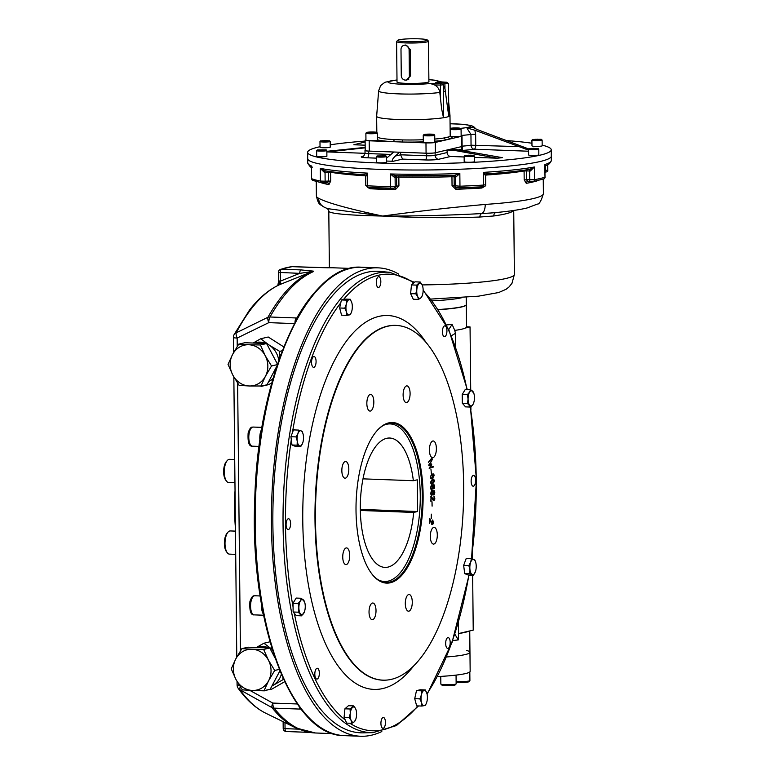 <?xml version="1.0" encoding="UTF-8"?>
<svg xmlns="http://www.w3.org/2000/svg" width="775" height="775" viewBox="0 0 775 775"><rect width="100%" height="100%" fill="white"/><g stroke="black" fill="none" stroke-linecap="round" stroke-linejoin="round"><path stroke-width="1.16" d="M434.765 139.054A36.667 3.778 -0.6 0 0 444.608 137.882L448.541 136.962A36.667 3.778 -0.6 0 0 450.198 135.819L450.614 136.797L449.713 136.439M444.608 137.882A1.908 1.608 -99.9 0 0 446.255 139.868L450.391 138.899A1.908 1.812 71.2 0 1 448.541 136.962M377.406 137.214A36.667 3.778 -0.6 0 0 394.078 139.597A1.908 1.008 -86.9 0 1 393.08 141.68L402.08 142.009A1.908 0.572 91.2 0 0 402.622 139.917A36.667 3.778 -0.6 0 0 423.286 139.733M394.078 139.597L402.622 139.917M423.315 141.844A38.585 3.972 -0.6 0 1 402.08 142.009L425.969 142.891A7.014 0.727 -0.6 0 0 435.279 142.445L446.255 139.868A38.585 3.972 -0.6 0 1 434.785 141.195M365.955 139.829L365.742 139.878A7.014 0.727 -0.6 0 0 365.103 140.188A7.014 0.727 -0.6 0 0 369.181 140.798L393.08 141.68A38.585 3.972 -0.6 0 1 377.435 139.868M441.566 83.4A1.279 0.533 -87.9 0 1 441.624 83.4L437.885 83.264A1.279 0.533 -87.9 0 0 437.827 83.264L441.566 83.4L440.713 83.661L440.403 85.056L434.591 84.959C437.565 86.587 439.309 89.086 439.803 92.467L441.643 108.946L443.494 117.732A36.667 3.778 -0.6 0 0 448.783 116.492L444.957 88.563L444.908 83.894A1.279 0.533 92.1 0 1 445.431 82.499L438.689 81.772M441.188 83.38A1.279 0.533 -87.9 0 1 441.692 82.363L440.772 82.334L440.442 83.322L436.044 83.138M437.827 83.264L436.974 83.225A1.279 0.698 -86.7 0 1 437.061 83.216A1.279 0.698 -86.7 0 1 437.148 83.235M436.974 83.225C434.213 82.78 435.482 82.479 440.772 82.334M434.591 84.959L430.29 83.487L440.713 83.661M397.023 81.83A16.023 1.647 -0.6 0 0 412.978 83.468A16.023 1.647 -0.6 0 0 428.904 81.491M444.957 88.563L443.61 86.083M439.803 92.467A34.439 3.546 179.4 0 1 401.421 93.969A34.439 3.546 179.4 0 1 378.626 90.84L376.65 116.25A36.667 3.778 -0.6 0 0 376.65 116.289A36.667 3.778 -0.6 0 0 402.428 119.621A36.667 3.778 -0.6 0 0 443.494 117.732L443.6 84.766L441.624 83.4A1.279 0.533 -87.9 0 1 441.692 83.409M448.725 102.668L449.984 115.485A36.667 3.778 -0.6 0 1 449.984 115.514A36.667 3.778 -0.6 0 1 448.783 116.492L448.522 83.613L446.778 82.257A1.279 0.727 -86.5 0 1 446.875 82.276M450.401 136.545A38.585 3.972 -0.6 0 1 450.391 138.899L461.367 136.332A7.014 0.727 -0.6 0 0 462.007 136.022A7.014 0.727 -0.6 0 0 461.144 135.683M365.103 140.188L365.209 150.495A7.014 0.727 -0.6 0 0 369.297 151.106L426.076 153.198A7.014 0.727 -0.6 0 0 435.385 152.752L461.474 146.64A7.014 0.727 -0.6 0 0 462.113 146.33L462.007 136.022M409.374 75.814A4.466 4.03 76.8 0 1 401.266 75.514L400.995 49.513A4.466 4.03 76.8 0 1 409.103 49.813L409.374 75.814L410.547 75.543M397.778 40.271L396.684 41.385A15.946 1.637 -0.6 0 0 396.597 41.55A15.946 1.637 -0.6 0 0 405.887 42.945A15.946 1.637 -0.6 0 0 428.478 41.22A15.946 1.637 -0.6 0 0 428.391 41.046L427.277 39.961A14.832 1.531 -0.6 0 0 412.513 38.75A14.832 1.531 -0.6 0 0 397.778 40.271A14.832 1.531 -0.6 0 0 406.342 41.724A14.832 1.531 -0.6 0 0 421.174 41.424A14.832 1.531 -0.6 0 0 427.277 39.961M405.548 80.106L406.274 80.212L410.547 75.863L410.275 49.532L405.906 45.008L404.502 45.231M371.351 132.147L375.042 132.651L368.687 132.777L371.351 132.147L371.361 132.874M366.536 132.515L365.907 133.155A5.735 0.591 -0.6 0 0 365.877 133.213A5.735 0.591 -0.6 0 0 370.402 133.746A5.735 0.591 -0.6 0 0 376.834 133.348A5.735 0.591 -0.6 0 0 377.357 133.097A5.735 0.591 -0.6 0 0 377.328 133.029L376.689 132.409A5.105 0.523 -0.6 0 0 371.613 131.992A5.105 0.523 -0.6 0 0 366.536 132.515A5.105 0.523 -0.6 0 0 370.266 133.038A5.105 0.523 -0.6 0 0 376.253 132.69A5.105 0.523 -0.6 0 0 376.689 132.409M365.877 133.213L365.955 140.188A5.735 0.591 -0.6 0 0 371.7 140.721A5.735 0.591 -0.6 0 0 377.435 140.072L377.357 133.097M455.593 128.834L451.903 128.33L458.257 128.204L455.593 128.834M454.915 128.805L454.915 128.088M450.13 129.396A5.735 0.591 -0.6 0 0 455.351 129.687A5.735 0.591 -0.6 0 0 460.553 129.289A5.735 0.591 -0.6 0 0 461.077 129.037A5.735 0.591 -0.6 0 0 461.048 128.97L460.408 128.35A5.105 0.523 -0.6 0 0 456.165 127.933A5.105 0.523 -0.6 0 0 450.701 128.292A5.105 0.523 -0.6 0 0 450.256 128.456A5.105 0.523 -0.6 0 0 455.342 128.989A5.105 0.523 -0.6 0 0 460.408 128.35A25.507 2.625 179.4 0 0 469.96 125.579A25.507 2.625 179.4 0 0 450.072 123.797M450.323 136.4A5.735 0.591 -0.6 0 0 455.555 136.662A5.735 0.591 -0.6 0 0 460.631 136.264A5.735 0.591 -0.6 0 0 461.154 136.013L461.077 129.037M425.349 134.705L432.683 134.559L425.349 134.705M426.889 134.908L426.889 134.346M430.561 134.928L430.551 134.269M423.906 134.637L423.276 135.276A5.735 0.591 -0.6 0 0 423.247 135.334A5.735 0.591 -0.6 0 0 426.589 135.838A5.735 0.591 -0.6 0 0 434.727 135.208A5.735 0.591 -0.6 0 0 434.688 135.15L434.048 134.53A5.105 0.523 -0.6 0 0 431.103 134.143A5.105 0.523 -0.6 0 0 423.906 134.637A5.105 0.523 -0.6 0 0 428.982 135.16A5.105 0.523 -0.6 0 0 434.048 134.53M423.247 135.334L423.315 142.309A5.735 0.591 -0.6 0 0 426.657 142.813A5.735 0.591 -0.6 0 0 434.794 142.193L434.727 135.208M323.853 150.127L318.825 150.088L323.853 150.127M322.08 150.205L322.08 149.653M317.285 149.943L316.665 150.583A5.105 0.523 -0.6 0 0 316.636 150.631A5.105 0.523 -0.6 0 0 316.956 150.815A5.105 0.523 -0.6 0 0 322.642 151.086A5.105 0.523 -0.6 0 0 326.837 150.524A5.105 0.523 -0.6 0 0 326.808 150.476L326.168 149.856L317.285 149.943L326.168 149.856M316.636 150.631L316.694 156.347A5.105 0.523 -0.6 0 0 321.799 156.812A5.105 0.523 -0.6 0 0 326.895 156.24L326.837 150.524M325.2 141.166L322.255 140.769L327.331 140.672L325.2 141.166M324.657 141.147L324.657 140.566M320.627 140.876L319.998 141.505A5.105 0.523 -0.6 0 0 319.978 141.563A5.105 0.523 -0.6 0 0 323.989 142.028A5.105 0.523 -0.6 0 0 329.714 141.68A5.105 0.523 -0.6 0 0 330.179 141.457A5.105 0.523 -0.6 0 0 330.15 141.399L329.511 140.779L320.627 140.876L329.511 140.779M319.978 141.563L320.036 147.269A5.105 0.523 -0.6 0 0 324.047 147.744A5.105 0.523 -0.6 0 0 329.772 147.386A5.105 0.523 -0.6 0 0 330.237 147.163L330.179 141.457M384.313 155.92L378.442 156.037L384.313 155.92M382.618 156.211L382.608 155.688M377.008 155.959L376.379 156.589A5.105 0.523 -0.6 0 0 376.35 156.647A5.105 0.523 -0.6 0 0 379.324 157.093A5.105 0.523 -0.6 0 0 386.551 156.54A5.105 0.523 -0.6 0 0 386.522 156.492L385.882 155.862L377.008 155.959L385.882 155.862M376.35 156.647L376.408 162.353A5.105 0.523 -0.6 0 0 381.513 162.828A5.105 0.523 -0.6 0 0 386.609 162.246L386.551 156.54M534.886 139.335L539.923 139.364L534.895 139.674M537.656 139.762L537.656 139.2M532.57 139.51L531.941 140.139A5.105 0.523 -0.6 0 0 531.912 140.197A5.105 0.523 -0.6 0 0 532.231 140.372A5.105 0.523 -0.6 0 0 537.918 140.653A5.105 0.523 -0.6 0 0 542.122 140.091A5.105 0.523 -0.6 0 0 542.093 140.033L541.192 139.306L532.57 139.51L541.454 139.413M531.912 140.197L531.979 145.903A5.105 0.523 -0.6 0 0 532.289 146.088A5.105 0.523 -0.6 0 0 537.976 146.359A5.105 0.523 -0.6 0 0 542.18 145.797L542.122 140.091M533.539 148.287L536.494 148.684L531.408 148.781L533.539 148.287L533.549 148.868M529.228 148.577L528.598 149.217A5.105 0.523 -0.6 0 0 528.579 149.265A5.105 0.523 -0.6 0 0 532.59 149.74A5.105 0.523 -0.6 0 0 538.315 149.381A5.105 0.523 -0.6 0 0 538.78 149.158A5.105 0.523 -0.6 0 0 538.751 149.11L538.112 148.49L529.228 148.577L538.112 148.49M528.579 149.265L528.637 154.981A5.105 0.523 -0.6 0 0 533.743 155.446A5.105 0.523 -0.6 0 0 538.838 154.874L538.78 149.158M471.171 155.155L466.385 155.388L471.171 155.572M468.274 155.668L468.265 155.136M464.797 155.397L464.167 156.027A5.105 0.523 -0.6 0 0 464.138 156.085A5.105 0.523 -0.6 0 0 471.016 156.502A5.105 0.523 -0.6 0 0 474.339 155.978A5.105 0.523 -0.6 0 0 474.31 155.92L473.67 155.3L464.797 155.397L473.67 155.3M464.138 156.085L464.196 161.791A5.105 0.523 -0.6 0 0 469.301 162.266A5.105 0.523 -0.6 0 0 474.397 161.684L474.339 155.978M365.209 150.36A6.374 0.659 -0.6 0 0 364.996 150.524A6.374 0.659 -0.6 0 0 368.716 151.086L368.745 153.624A6.374 0.659 179.4 0 1 365.025 153.062C364.008 155.852 363.301 156.967 362.884 156.414L363 156.376M474.358 157.354L497.366 158.207L502.336 157.664L456.611 149.633L453.646 150.243L447.097 150.001L435.114 152.811A6.374 0.659 -0.6 0 1 426.657 153.227L368.716 151.086M456.611 149.633L449.762 149.381L461.745 146.572A6.374 0.659 -0.6 0 0 462.326 146.291A6.374 0.659 -0.6 0 0 462.113 146.126M464.147 156.976L450.643 156.472A3.827 3.458 76.8 0 1 447.127 152.539L435.143 155.349A3.827 3.458 -103.2 0 0 438.66 159.282A10.201 1.046 179.4 0 1 425.126 159.941L402.525 159.108L400.607 154.797L400.588 152.258M386.599 161.045L393.206 161.287C391.443 160.9 392.169 159.146 395.386 156.017L400.607 154.797L426.686 155.765A3.827 1.589 -87.9 0 1 425.126 159.941M393.361 152.384L386.57 158.178M528.821 148.994L477.526 129.667L472.266 127.071L467.635 128.156L474.823 130.2L475.637 134.249L470.948 134.424L467.18 128.553L467.635 128.156M474.823 130.2L528.589 150.147M365.151 145.187L353.836 144.77L365.122 141.97M365.18 147.831L327.428 151.929L365.015 153.314M365.17 147.395L327.786 151.212L327.428 151.929M497.366 158.207L453.646 150.243M447.097 150.001L447.127 152.539M506.094 140.537A121.811 12.536 179.4 0 1 531.95 143.239M542.171 145.157A121.811 12.536 179.4 0 1 551.238 149.798A121.811 12.536 179.4 0 1 429.563 163.602A121.811 12.536 179.4 0 1 307.636 152.346A121.811 12.536 179.4 0 1 320.027 146.698M330.208 144.828A121.811 12.536 179.4 0 1 365.112 141.089M399.164 152.597L395.386 156.017M545.212 177.088L543.779 178.996A1.908 1.802 -107.4 0 0 543.779 178.996A1.908 1.802 -107.4 0 0 545.009 177.213L544.883 164.532A121.811 12.536 179.4 0 0 551.345 160.415L551.306 156.133A121.811 12.536 179.4 0 1 429.631 169.948A121.811 12.536 179.4 0 1 307.704 158.691A121.811 12.536 179.4 0 0 429.631 169.948A121.811 12.536 179.4 0 0 551.306 156.133L551.238 149.798M544.728 165.84L545.009 177.213A121.811 12.536 179.4 0 1 534.518 179.674L534.382 166.993L529.877 169.318L530.303 171.023L534.382 166.993A121.811 12.536 179.4 0 1 483.406 172.379L485.547 175.76L487.417 173.803L483.406 172.379L483.542 185.07A121.811 12.536 179.4 0 1 459.963 186.213L459.837 173.523A121.811 12.536 179.4 0 1 390.387 173.968L394.717 177.601A1.908 1.521 -98.4 0 1 395.957 175.809A1.908 1.521 -98.4 0 0 395.957 175.809L390.387 173.968L390.522 186.659A121.811 12.536 179.4 0 1 367.679 185.816L367.544 173.125A121.811 12.536 179.4 0 1 320.308 168.369L324.318 172.35L324.531 170.636L324.028 170.597C333.831 172.312 347.132 173.658 363.95 174.617L365.79 176.526L367.544 173.125L363.95 174.617M487.359 173.823C504.942 172.641 519.269 171.12 530.352 169.27L530.371 169.27M543.769 178.996L533.219 181.476A1.908 1.637 -100.4 0 1 532.89 181.495L530.478 181.602A1.908 0.765 -88 0 1 530.391 181.612L527.746 181.515L526.545 179.781L524.181 179.877L526.283 183.326A1.908 1.618 80 0 1 527.688 181.515M537.889 180.536A1.908 1.812 -108.5 0 0 537.889 180.604A113.518 11.683 179.4 0 1 526.283 183.326M454.382 175.441L454.276 175.431A1.908 1.608 -81.4 0 1 454.373 175.431A1.908 1.608 -81.4 0 1 454.382 175.441A1.908 1.608 -81.4 0 1 455.7 177.204L459.837 173.523L454.276 175.431L396.006 175.809M456.223 187.569L454.208 185.7L452.048 185.603L455.807 189.284L456.088 187.608M459.614 187.928A119.892 12.342 179.4 0 0 482.718 186.804A1.908 0.843 -93.5 0 0 482.815 186.814L457.25 187.831A1.908 1.773 -75.8 0 1 456.766 187.782L455.661 187.502M482.069 186.852A1.908 0.872 -93.6 0 0 481.885 188.025L484.414 186.542M487.252 173.823A1.908 1.889 125.5 0 0 485.547 175.615M367.738 187.472L370.053 188.742A1.908 0.998 93 0 0 369.83 187.608M394.872 187.986A1.908 0.581 -88.7 0 1 395.318 189.681L398.931 185.952L396.684 186.078L394.717 187.967M394.785 187.957L393.894 188.209A1.908 1.715 77.3 0 1 393.497 188.248L391.152 188.373A1.908 0.61 -88.6 0 1 391.084 188.383L391.084 188.383A1.908 0.61 -88.6 0 1 390.522 186.659L395.202 186.407A1.908 1.715 77.3 0 1 393.894 188.209L368.551 187.55A1.908 0.969 -87.1 0 1 367.679 185.816L365.8 185.496L365.703 176.448M396.412 175.731A1.908 1.715 -102.7 0 0 395.105 177.523L394.717 177.601M312.209 167.332L311.569 166.034A121.811 12.536 179.4 0 1 307.752 162.973L307.636 152.346M311.463 167.061L311.589 178.628L311.589 167.264C310.833 167.671 309.554 166.237 307.752 162.973M327.37 182.803A1.908 1.695 -79.3 0 1 328.91 184.605L330.673 181.118L328.368 181.059L327.583 182.832M324.56 170.645L320.308 168.369L320.433 181.059A121.811 12.536 179.4 0 1 311.705 178.725A1.908 1.841 -68.7 0 0 312.868 180.439L311.589 178.628M438.301 309.69A51.014 5.251 -0.6 0 0 461.658 306.948A51.014 5.251 -0.6 0 0 466.308 304.749A51.014 5.251 -0.6 0 0 466.308 304.653A51.014 5.251 179.4 0 1 466.317 304.711A51.014 5.251 179.4 0 1 438.301 309.69M495.613 212.583A3.827 2.984 -98 0 0 493.782 215.973L479.851 217.029C449.878 218.172 417.463 217.852 382.608 216.06C348.585 208.795 327.263 202.866 318.651 198.284A10.201 9.949 116.4 0 0 324.115 207.109L327.379 208.601L382.608 216.06C349.031 215.324 331.099 213.784 328.803 211.449L329.375 267.762M490.488 213.028C506.453 211.711 518.708 210.006 527.271 207.923L537.308 204.087C539.167 204.464 541.202 200.977 543.401 193.614A113.518 11.683 179.4 0 1 526.458 199.95A113.518 11.683 179.4 0 1 485.218 204.435A10.201 4.941 86.1 0 1 481.721 213.561L491.059 212.98M479.851 217.029A3.827 2.422 -91.7 0 1 481.721 213.561C450.595 215.295 417.56 216.128 382.608 216.06C417.173 211.323 451.379 207.448 485.218 204.435M318.651 198.284A113.518 11.683 179.4 0 1 316.384 195.998C318.825 206.208 320.017 203.806 324.115 207.109L324.115 207.109A10.201 9.949 116.4 0 0 324.163 207.128M456.058 675.112L456.146 683.87A7.653 0.785 179.4 0 1 456.107 683.947A7.653 0.785 179.4 0 1 449.461 684.722A7.653 0.785 179.4 0 1 441.324 684.296A7.653 0.785 179.4 0 1 440.888 684.112A7.653 0.785 179.4 0 1 440.849 684.034L440.762 676.401M456.107 683.947L455.109 684.964A6.636 0.678 179.4 0 1 449.345 685.633A6.636 0.678 179.4 0 1 442.293 685.265A6.636 0.678 179.4 0 1 441.915 685.1L440.888 684.112M469.815 671.954L469.902 680.644A7.653 0.785 179.4 0 1 469.863 680.731A7.653 0.785 179.4 0 1 459.062 681.477A7.653 0.785 179.4 0 1 456.126 681.264M469.863 680.731L468.856 681.738A6.636 0.678 179.4 0 1 459.498 682.387A6.636 0.678 179.4 0 1 456.126 682.068M315.377 357.759A5.425 2.257 92.1 0 0 314.02 356.529A5.425 2.257 92.1 0 0 311.56 361.867A5.425 2.257 92.1 0 0 313.613 367.36A5.425 2.257 92.1 0 0 315.88 363.814A5.425 2.257 92.1 0 0 315.377 357.759M380.825 281.519A5.425 2.257 92.1 0 0 378.762 276.636A5.425 2.257 92.1 0 0 376.311 281.964A5.425 2.257 92.1 0 0 378.365 287.467A5.425 2.257 92.1 0 0 380.825 281.519M446.303 334.713A5.425 2.257 92.1 0 0 446.787 328.997A5.425 2.257 92.1 0 0 444.869 325.858A5.425 2.257 92.1 0 0 442.409 331.196A5.425 2.257 92.1 0 0 444.463 336.699A5.425 2.257 92.1 0 0 446.303 334.713M473.457 486.177A5.425 2.257 92.1 0 0 475.656 480.558A5.425 2.257 92.1 0 0 473.593 475.366A5.425 2.257 92.1 0 0 471.142 480.703A5.425 2.257 92.1 0 0 473.196 486.206A5.425 2.257 92.1 0 0 473.457 486.177M446.371 647.183A5.425 2.257 92.1 0 0 447.727 648.413A5.425 2.257 92.1 0 0 450.188 643.085A5.425 2.257 92.1 0 0 448.134 637.583A5.425 2.257 92.1 0 0 445.867 641.138A5.425 2.257 92.1 0 0 446.371 647.183M380.922 723.424A5.425 2.257 92.1 0 0 382.986 728.316A5.425 2.257 92.1 0 0 385.437 722.978A5.425 2.257 92.1 0 0 383.383 717.476A5.425 2.257 92.1 0 0 380.922 723.424M315.444 670.23A5.425 2.257 92.1 0 0 314.96 675.945A5.425 2.257 92.1 0 0 316.878 679.084A5.425 2.257 92.1 0 0 319.339 673.756A5.425 2.257 92.1 0 0 317.285 668.253A5.425 2.257 92.1 0 0 315.444 670.23M288.29 518.766A5.425 2.257 92.1 0 0 286.091 524.384A5.425 2.257 92.1 0 0 288.155 529.577A5.425 2.257 92.1 0 0 290.606 524.239A5.425 2.257 92.1 0 0 288.552 518.746A5.425 2.257 92.1 0 0 288.29 518.766M373.027 732.646A230.369 95.897 92.1 0 1 283.398 498.877A230.369 95.897 92.1 0 1 390.028 272.354L380.108 271.415A230.94 96.139 92.1 0 0 273.217 498.499A230.94 96.139 92.1 0 0 363.068 732.85L373.027 732.646L396.442 725.555L418.558 705.928M431.278 518.494L431.394 514.154L431.278 518.494M431.074 501.144L430.881 496.233L434.203 500.02L433.961 495.981C435.23 498.577 435.046 500.137 433.409 500.66L431.152 497.056L431.074 501.144M432.934 488.056L431.723 489.829C429.427 489.548 431.665 481.866 432.886 486.061C434.882 481.081 435.201 491.65 432.934 488.056M433.215 466.414L433.293 467.063L429.224 468.352L431.142 464.787L428.866 465.523L428.798 464.981L432.324 459.498L429.563 464.622L431.597 463.944L431.704 464.709L429.912 467.441L433.215 466.414M315.464 520.161A177.485 73.887 -87.9 0 1 397.885 325.539A177.485 73.887 -87.9 0 1 463.402 505.523A177.485 73.887 -87.9 0 1 384.787 680.179A177.485 73.887 -87.9 0 1 315.464 520.161M356.016 510.657A80.358 33.451 -87.9 0 1 376.902 430.842A80.358 33.451 -87.9 0 1 422.995 504.031A80.358 33.451 -87.9 0 1 371.622 573.616A80.358 33.451 -87.9 0 1 356.016 510.657M370.247 394.417A8.36 3.478 -87.9 0 1 370.644 394.378A8.36 3.478 -87.9 0 1 373.812 402.864A8.36 3.478 -87.9 0 1 370.024 411.089A8.36 3.478 -87.9 0 1 366.846 403.077A8.36 3.478 -87.9 0 1 370.247 394.417M345.243 461.542A8.36 3.478 -87.9 0 1 345.64 461.493A8.36 3.478 -87.9 0 1 348.808 469.979A8.36 3.478 -87.9 0 1 345.02 478.204A8.36 3.478 -87.9 0 1 341.843 470.192A8.36 3.478 -87.9 0 1 345.243 461.542M346.144 547.954A8.36 3.478 -87.9 0 1 346.541 547.915A8.36 3.478 -87.9 0 1 349.709 556.392A8.36 3.478 -87.9 0 1 345.921 564.617A8.36 3.478 -87.9 0 1 342.744 556.605A8.36 3.478 -87.9 0 1 346.144 547.954M372.436 603.047A8.36 3.478 -87.9 0 1 372.833 603.008A8.36 3.478 -87.9 0 1 376.001 611.485A8.36 3.478 -87.9 0 1 372.213 619.709A8.36 3.478 -87.9 0 1 369.036 611.698A8.36 3.478 -87.9 0 1 372.436 603.047M408.706 594.541A8.36 3.478 -87.9 0 1 409.103 594.502A8.36 3.478 -87.9 0 1 412.271 602.979A8.36 3.478 -87.9 0 1 408.483 611.204A8.36 3.478 -87.9 0 1 405.306 603.202A8.36 3.478 -87.9 0 1 408.706 594.541M433.719 527.426A8.36 3.478 -87.9 0 1 434.116 527.387A8.36 3.478 -87.9 0 1 437.284 535.864A8.36 3.478 -87.9 0 1 433.496 544.089A8.36 3.478 -87.9 0 1 430.319 536.087A8.36 3.478 -87.9 0 1 433.719 527.426M432.808 441.014A8.36 3.478 -87.9 0 1 433.206 440.975A8.36 3.478 -87.9 0 1 436.373 449.452A8.36 3.478 -87.9 0 1 432.586 457.676A8.36 3.478 -87.9 0 1 429.408 449.665A8.36 3.478 -87.9 0 1 432.808 441.014M406.526 385.921A8.36 3.478 -87.9 0 1 406.914 385.882A8.36 3.478 -87.9 0 1 410.082 394.359A8.36 3.478 -87.9 0 1 406.303 402.583A8.36 3.478 -87.9 0 1 403.116 394.582A8.36 3.478 -87.9 0 1 406.526 385.921M432.111 458.509L428.391 462.307L432.014 457.899L432.111 458.509M431.375 473.554L430.968 469.447L431.375 473.554M432.276 478.456C429.738 478.824 429.631 477.371 431.956 474.097C434.668 474 434.775 475.453 432.276 478.456M432.595 483.774C430.057 483.832 429.98 482.36 432.363 479.357C435.066 479.599 435.143 481.072 432.595 483.774M433.041 493.83L431.791 495.438C429.515 494.867 431.907 487.456 433.031 491.815C435.133 487.088 435.201 497.734 433.041 493.83M432.13 506.123L432.033 501.812L432.13 506.123M429.486 523.532L429.767 518.562L432.586 524.103L432.731 519.977C433.709 523.222 433.38 524.675 431.762 524.307L429.941 519.521L429.486 523.532M376.66 431.113A79.718 33.18 -87.9 0 1 391.927 423.111A79.718 33.18 -87.9 0 1 422.268 494.973A79.718 33.18 -87.9 0 1 386.047 582.432A79.718 33.18 -87.9 0 1 371.409 573.326M431.956 457.889L428.333 462.307M433.157 466.414L433.235 467.063L429.176 468.352M431.539 463.944L429.922 467.412M432.266 459.498L429.582 464.593M431.074 464.816L428.808 465.523M432.227 477.807C434.155 475.598 434.077 474.581 432.004 474.746C430.067 476.983 430.144 478.001 432.227 477.807M433.031 474.416L430.978 475.588L430.377 477.274L431.132 478.136M433.099 473.69L432.218 478.456L431.142 478.795M432.557 483.116C434.513 481.139 434.465 480.113 432.402 480.025C430.425 482.021 430.474 483.048 432.557 483.116M433.273 479.802L431.365 480.742L430.716 482.35L431.617 483.319M433.38 479.086L432.537 483.774L431.627 483.997M431.878 489.18C434.785 484.452 428.885 486.167 431.878 489.18M433.777 488.153C436.015 484.385 431.355 486.022 433.777 488.153M431.946 485.615L430.939 487.669L431.656 489.209M433.835 485.412L432.973 487.029L433.603 488.173M432.925 488.143L431.491 489.858M432.014 484.976L432.847 485.964M433.855 484.792L434.649 486.477L433.593 488.783M431.956 494.808C434.959 490.468 429.05 491.379 431.956 494.808M433.874 494.033C436.189 490.556 431.51 491.582 433.874 494.033M432.043 491.243L431.055 493.181L431.801 494.818M433.942 491.292L433.099 492.803L433.738 494.033M433.012 493.917L431.617 495.448M432.13 490.614L433.002 491.718M433.961 490.672L434.775 492.483L433.729 494.663M431.152 497.143L430.735 501.163M433.903 495.981C435.172 498.577 434.988 500.137 433.351 500.66M430.823 496.233L434.145 500.02M431.975 501.812L432.072 506.123M431.336 514.154L431.22 518.494M429.931 519.637L429.427 523.532M432.673 519.977C433.651 523.222 433.322 524.665 431.704 524.307M429.708 518.562L432.528 524.103M235.464 531.127L230.291 530.933A11.606 4.834 92.1 0 0 228.024 532.134L227.075 533.239A10.327 4.301 92.1 0 0 224.401 542.326A10.327 4.301 92.1 0 0 226.397 551.587L227.269 552.759A11.606 4.834 92.1 0 0 229.429 554.125L235.707 554.357M228.024 532.134A11.606 4.834 92.1 0 0 225.031 542.355A11.606 4.834 92.1 0 0 227.269 552.759M234.709 459.517L229.536 459.323A11.606 4.834 92.1 0 0 227.278 460.534L226.319 461.629A10.327 4.301 92.1 0 0 223.655 470.716A10.327 4.301 92.1 0 0 225.641 479.987L226.513 481.149A11.606 4.834 92.1 0 0 228.683 482.515L234.961 482.748M227.278 460.534A11.606 4.834 92.1 0 0 224.285 470.745A11.606 4.834 92.1 0 0 226.513 481.149M437.507 676.575A51.014 5.251 -0.6 0 0 470.154 671.334L469.96 652.308A51.014 5.251 -0.6 0 0 466.782 650.525M469.96 652.308A51.014 5.251 -0.6 0 1 446.526 656.967A51.014 5.251 -0.6 0 0 469.96 652.308L469.737 630.947M458.461 622.248L458.587 633.553L459.178 633.417A51.014 5.251 -0.6 0 0 468.642 631.199L473.225 630.123L472.653 575.215M452.707 640.557A51.014 5.251 -0.6 0 0 458.335 639.888L454.722 633.969M458.335 639.888L458.587 633.553M278.787 281.713L278.797 280.724M470.706 389.593L470.047 326.924L466.531 326.779M448.725 329.637L452.077 324.376A51.014 5.251 179.4 0 1 446.545 324.938M470.047 326.924L465.465 327.999A51.014 5.251 179.4 0 1 456 330.218A51.014 5.251 179.4 0 1 454.77 330.392L452.077 324.376M454.77 330.392L455.438 333.337L451.341 335.759M459.178 633.417L468.642 631.199M470.89 406.923L470.919 410.101M472.411 552.188L472.479 559.017M455.438 333.337L455.584 346.88M456 330.218L455.264 330.392M466.317 304.711L466.55 326.905A51.014 5.251 179.4 0 1 465.465 327.999M278.419 272.374L278.506 280.86L280.366 281.141L299.741 273.372A3.187 1.327 -87.9 0 1 300.962 269.913L313.274 271.114A3.187 3.042 -59.6 0 0 311.899 271.57L299.741 273.372L278.419 272.374A3.187 3.187 0 0 1 280.511 269.351A3.187 2.858 -110.2 0 1 281.499 269.196A3.187 1.327 92.1 0 0 280.279 272.655L280.366 281.141L278.215 285.307M311.899 271.57A3.187 1.356 -111.8 0 1 311.598 271.831L279.93 284.532A3.187 1.356 -111.8 0 0 280.201 281.693L278.496 281.674L277.818 285.51M311.841 267.375A3.187 1.327 92.1 0 0 311.763 267.385L327.563 267.762A3.187 1.385 90.2 0 0 327.515 267.753L292.378 266.658A3.187 1.327 92.1 0 0 292.301 266.658A3.187 2.897 -95.8 0 0 291.933 266.677L280.511 269.351M294.355 323.592L268.789 322.642L237.15 338.055A6.374 2.674 -116.3 0 1 236.21 332.833A218.424 90.927 -87.9 0 1 279.93 284.532L279.765 284.599C268.828 289.54 258.695 298.094 249.376 310.262L234.157 334.48A6.374 4.359 27.5 0 1 236.21 332.833L267.947 317.266A232.316 96.71 -87.9 0 1 311.598 271.831L313.739 271.463L313.274 271.114M329.501 267.772A232.771 96.894 -87.9 0 1 332.63 267.762L327.563 267.762M262.628 610.438A1.908 0.862 -11.2 0 0 261.931 610.312L261.902 610.148A1.908 0.833 169.4 0 1 262.599 610.274M309.593 732.394L305.805 732.239A3.187 1.327 -87.9 0 1 305.728 732.239A3.187 1.327 -87.9 0 1 304.856 731.348M297.348 703.971L272.781 703.07A6.374 2.122 118.7 0 0 272.035 707.653L239.95 689.779A6.374 2.102 119.4 0 1 240.24 686.757M260.855 434.291L260.08 434.165A1.908 0.494 -170.8 0 0 260.884 434.116M301.117 709.125A1.279 1.046 -38.5 0 0 300.933 709.106L300.196 709.096A6.374 2.654 92.1 0 1 299.15 706.509M295.924 320.608L296.835 318.021A1.279 0.901 -150.6 0 0 297.435 317.866M294.955 322.439A6.374 2.654 -87.9 0 1 296.098 317.963L269.971 316.994A6.374 2.654 -87.9 0 0 268.789 322.642A6.374 2.683 -115.6 0 1 267.947 317.266A6.374 4.514 29.4 0 1 269.971 316.994A232.771 96.894 -87.9 0 1 313.739 271.463M296.098 317.963L296.835 318.021A232.771 96.894 92.1 0 1 322.274 284.648M280.511 355.425A13.688 12.371 -103.2 0 0 279.465 353.371M398.728 274.108A234.36 97.563 92.1 0 0 377.938 267.84A234.36 97.563 92.1 0 0 271.793 498.441A234.36 97.563 92.1 0 0 360.637 736.25A234.36 97.563 92.1 0 0 381.823 731.532M235.435 528.114A110.011 45.793 -87.9 0 1 235.038 490.623M417.27 479.802L413.356 480.713A64.732 26.941 92.1 0 0 389.728 438.03A64.732 26.941 92.1 0 0 360.404 501.716A64.732 26.941 92.1 0 0 384.942 567.397A64.732 26.941 92.1 0 0 413.695 512.43L417.599 511.51L417.27 479.802M378.074 579.748A78.847 32.821 92.1 0 0 388.469 581.056A78.847 32.821 92.1 0 0 420.137 503.924A78.847 32.821 92.1 0 0 394.243 424.661A78.847 32.821 92.1 0 0 383.78 425.204M383.732 582.151A79.699 33.18 92.1 0 0 385.582 581.802L388.469 581.056M394.243 424.661L391.423 423.712A79.699 33.18 92.1 0 0 389.602 423.218M413.356 480.713L363 478.853M417.599 511.51L360.317 509.398M413.695 512.43L360.327 510.463M253.144 343.034L260.71 338.762L269.419 345.243L279.668 351.356L279.068 359.464M253.764 343.054A20.722 18.726 76.8 0 1 266.203 343.519M266.687 343.732A20.722 18.726 76.8 0 1 269.419 345.243A20.722 18.726 76.8 0 1 278.777 360.327M273.032 378.452A20.722 18.726 76.8 0 1 269.797 380.951A20.722 18.726 76.8 0 1 268.712 381.542M261.785 385.989L249.221 385.979A20.722 18.726 76.8 0 1 232.81 375.071L228.034 364.386L232.587 354.456L238.69 344.168L248.794 344.749A20.722 18.726 76.8 0 1 265.205 355.657A20.722 18.726 76.8 0 1 265.428 376.272A20.722 18.726 76.8 0 1 249.221 385.979L239.126 385.398L232.81 375.071A20.722 18.726 76.8 0 1 232.587 354.456A20.722 18.726 -103.2 0 1 248.794 344.749L260.439 344.972L265.205 355.657L271.531 365.994L265.428 376.272L260.865 386.202L267.017 384.758L276.791 366.226M272.829 379.159L268.673 381.62M283.766 346.89L268.218 336.999L260.71 338.762M261.214 386.367L268.722 384.613L271.773 382.908M282.255 350.755L279.668 351.356M264.972 690.457L271.909 689.072L284.648 681.7M256.331 647.503L263.907 643.231L272.238 649.46A20.722 18.726 76.8 0 0 269.884 648.191M256.961 647.522A20.722 18.726 76.8 0 1 269.39 647.987M281.325 674.347A20.722 18.726 76.8 0 1 272.984 685.41A20.722 18.726 76.8 0 1 271.909 686.011M264.401 690.835L252.408 690.447A20.722 18.726 76.8 0 1 235.997 679.539L231.221 668.844L235.784 658.924L241.877 648.636L251.982 649.217A20.722 18.726 76.8 0 1 268.402 660.126A20.722 18.726 76.8 0 1 268.615 680.741A20.722 18.726 76.8 0 1 252.408 690.447L242.313 689.866L235.997 679.539A20.722 18.726 76.8 0 1 235.784 658.924A20.722 18.726 -103.2 0 1 251.982 649.217L263.626 649.44L268.402 660.126L274.718 670.452L268.615 680.741L264.062 690.67L270.204 689.227L279.882 670.879M282.885 677.902L283.108 679.627L271.86 686.088M283.621 679.51L283.108 679.627M269.962 641.807L263.907 643.231M238.69 344.168L244.842 342.724L266.59 343.528L277.469 364.163M260.439 344.972L266.59 343.528M271.531 365.994L277.314 364.628M241.877 648.636L248.029 647.193L269.778 647.997L274.999 657.907M263.626 649.44L269.778 647.997M274.718 670.452L279.271 669.387M302.657 443.126L302.657 443.126A7.653 3.187 92.1 0 0 303.374 435.676A7.653 3.187 -87.9 0 0 303.006 433.806A7.653 3.187 -87.9 0 0 301.058 430.823L298.637 430.086L297.988 433.516L296.098 436.906L297.242 441.062L297.145 445.179L300.729 446.613L302.618 443.222A7.653 3.187 92.1 0 0 302.657 443.126L302.618 443.222A7.653 3.187 -87.9 0 1 299.557 445.916A7.653 3.187 -87.9 0 1 297.242 441.062A7.653 3.187 -87.9 0 1 297.988 433.516A7.653 3.187 -87.9 0 1 301.058 430.823L302.231 431.52L302.977 433.719M300.729 446.613L295.556 446.419L291.972 444.986L290.925 436.722L293.463 429.892L298.637 430.086M297.145 445.179L291.972 444.986M296.098 436.906L290.925 436.722M351.482 312.093A7.653 3.187 92.1 0 1 349.205 314.96L346.745 315.367L346.406 311.802L344.817 308.188L346.318 304.188L346.58 300.138L349.05 299.731A7.653 3.187 -87.9 0 1 351.821 302.783A7.653 3.187 -87.9 0 1 351.86 302.889A7.653 3.187 -87.9 0 1 351.937 310.504A7.653 3.187 92.1 0 1 351.482 312.093L350.436 314.505L349.205 314.96A7.653 3.187 -87.9 0 1 346.406 311.802A7.653 3.187 -87.9 0 1 346.318 304.188A7.653 3.187 -87.9 0 1 349.05 299.731L350.271 299.276L351.86 302.889M346.745 315.367L341.572 315.173L339.644 307.995L341.407 299.954L345.098 299.082L350.271 299.276M344.817 308.188L339.644 307.995M346.58 300.138L341.407 299.954M422.201 295.759L420.844 297.9A7.653 3.187 92.1 0 1 417.735 296.66L415.778 293.832L416.834 289.501L416.65 285.123L420.186 282.013L422.142 284.832A7.653 3.187 -87.9 0 1 422.637 286.178A7.653 3.187 -87.9 0 1 423.053 291.991A7.653 3.187 -87.9 0 1 422.298 295.498A7.653 3.187 -87.9 0 1 420.844 297.9L418.452 299.441L417.735 296.66A7.653 3.187 -87.9 0 1 416.834 289.501A7.653 3.187 -87.9 0 1 419.043 283.592A7.653 3.187 -87.9 0 1 422.142 284.832L422.617 286.101M418.452 299.441L413.278 299.247L410.605 293.638L411.477 284.929L415.012 281.819L420.186 282.013M415.778 293.832L410.605 293.638M416.65 285.123L411.477 284.929M474.455 397.556A7.653 3.187 -87.9 0 1 473.612 403.048A7.653 3.187 -87.9 0 1 472.934 404.521L470.735 407.069L467.49 403.417L468.071 399.048A7.653 3.187 -87.9 0 1 469.602 392.082A7.653 3.187 -87.9 0 1 472.789 391.336A7.653 3.187 -87.9 0 1 473.961 393.739A7.653 3.187 -87.9 0 1 474.455 397.556M473.583 403.155L472.934 404.521A7.653 3.187 -87.9 0 1 469.737 405.267A7.653 3.187 92.1 0 1 468.071 399.048L467.403 394.63L469.602 392.082L470.551 389.486L473.796 393.138M470.735 407.069L465.562 406.875L462.317 403.233L462.229 394.436L465.378 389.292L470.551 389.486M467.49 403.417L462.317 403.233M467.403 394.63L462.229 394.436M426.541 702.847L425.514 705.182L424.283 705.637A7.653 3.187 -87.9 0 1 421.484 702.489L419.895 698.876L421.397 694.875L421.658 690.825L424.128 690.418A7.653 3.187 -87.9 0 1 426.909 693.46A7.653 3.187 -87.9 0 1 426.938 693.577A7.653 3.187 -87.9 0 1 427.015 701.191A7.653 3.187 -87.9 0 1 426.56 702.78A7.653 3.187 -87.9 0 1 424.283 705.637L421.823 706.054L421.484 702.489A7.653 3.187 -87.9 0 1 421.397 694.875A7.653 3.187 92.1 0 1 424.128 690.418L425.349 689.963L426.938 693.577M419.895 698.876L414.722 698.682L416.485 690.641L420.176 689.769L425.349 689.963M421.658 690.825L416.485 690.641M421.823 706.054L416.65 705.86L414.722 698.682M475.385 571.756L475.346 571.853A7.653 3.187 -87.9 0 1 472.285 574.546L469.863 573.81L469.97 569.693L468.827 565.537L470.716 562.146A7.653 3.187 -87.9 0 1 473.777 559.453A7.653 3.187 -87.9 0 1 475.724 562.437A7.653 3.187 -87.9 0 1 476.092 564.307A7.653 3.187 -87.9 0 1 475.385 571.756A7.653 3.187 -87.9 0 1 475.346 571.853L473.457 575.244L472.285 574.546A7.653 3.187 -87.9 0 1 469.97 569.693A7.653 3.187 92.1 0 1 470.716 562.146L471.365 558.717L474.949 560.151L475.705 562.35M469.863 573.81L464.69 573.616L463.653 565.353L466.192 558.523L471.365 558.717M468.827 565.537L463.653 565.353M473.457 575.244L468.284 575.06L464.69 573.616M355.647 719.646L354.301 721.787L351.908 723.317L351.191 720.537A7.653 3.187 -87.9 0 1 350.29 713.378L350.097 708.999L353.642 705.889L355.599 708.718A7.653 3.187 -87.9 0 1 356.093 710.065A7.653 3.187 -87.9 0 1 356.5 715.877A7.653 3.187 -87.9 0 1 355.744 719.384A7.653 3.187 -87.9 0 1 354.301 721.787A7.653 3.187 -87.9 0 1 351.191 720.537L349.234 717.718L350.29 713.378A7.653 3.187 -87.9 0 1 352.489 707.468A7.653 3.187 92.1 0 1 355.599 708.718L356.064 709.987M350.097 708.999L344.923 708.815L348.469 705.705L353.642 705.889M351.908 723.317L346.735 723.123L344.061 717.524L344.923 708.815M349.234 717.718L344.061 717.524M304.391 611.93L301.543 615.844L298.298 612.192L298.879 607.823L298.21 603.405L300.409 600.857A7.653 3.187 -87.9 0 1 303.597 600.112A7.653 3.187 92.1 0 1 304.769 602.504A7.653 3.187 92.1 0 1 305.263 606.321A7.653 3.187 -87.9 0 1 304.42 611.824A7.653 3.187 -87.9 0 1 303.742 613.296A7.653 3.187 -87.9 0 1 300.545 614.042A7.653 3.187 -87.9 0 1 298.879 607.823A7.653 3.187 -87.9 0 1 300.409 600.857L301.359 598.261L304.604 601.904M301.359 598.261L296.186 598.067L293.037 603.212L298.21 603.405M301.543 615.844L296.37 615.65L293.124 612.008L293.037 603.212M298.298 612.192L293.124 612.008M446.691 82.257A1.279 0.727 -86.5 0 1 446.778 82.257L438.253 81.733M443.174 83.826L448.522 83.613M445.431 82.499L441.692 82.363M440.558 99.694L440.403 85.056L443.6 84.766M437.827 81.714A24.907 2.567 -0.6 0 0 428.885 79.689M397.003 80.019A24.907 2.567 -0.6 0 0 394.446 83.729A24.907 2.567 -0.6 0 0 430.29 83.487M445.625 91.324A34.439 3.546 179.4 0 1 443.668 91.808M425.969 142.891L426.076 153.198M369.181 140.798L369.297 151.106M461.367 136.332L461.474 146.64M435.279 142.445L435.385 152.752M410.275 49.532L409.103 49.813M462.055 150.592A3.827 3.458 76.8 0 1 461.764 149.11L458.277 149.924M462.326 146.291L462.346 148.829A6.374 0.659 179.4 0 1 461.764 149.11L461.745 146.572M450.643 156.472L438.66 159.282M435.114 152.811L435.143 155.349A6.374 0.659 179.4 0 1 426.686 155.765L426.657 153.227M393.206 161.287L402.525 159.108M376.369 158.139L367.185 157.8A10.201 1.046 179.4 0 1 362.167 156.463L363.349 156.182M362.167 156.463A3.827 3.458 -103.2 0 0 362.923 156.395M367.185 157.8A3.827 1.589 92.1 0 0 368.745 153.624L391.094 154.448M461.144 135.431A31.882 3.284 179.4 0 0 470.948 134.424L471.055 145.206A3.827 3.081 -98.6 0 0 474.193 149.217A3.827 1.589 92.1 0 0 475.753 145.032L475.637 134.249M519.608 146.649L471.055 145.206A31.882 3.284 179.4 0 1 462.171 146.155M528.598 151.222L474.193 149.217A35.708 3.672 179.4 0 1 462.704 150.379M530.303 171.023L529.596 171.004L529.683 179.887A1.908 0.765 -88 0 0 530.391 181.612L533.219 181.476A1.908 1.637 -100.4 0 0 534.518 179.674L526.545 179.781L526.448 170.897L529.596 171.004A1.908 0.765 -88 0 0 529.199 169.463M526.322 169.909A1.908 0.765 -88 0 1 526.448 170.897L524.094 170.994L524.181 179.877M524.229 170.219A1.908 1.579 -99.4 0 0 524.094 170.994A113.518 11.683 179.4 0 1 485.692 175.072M527.891 181.515L530.303 181.592M455.7 177.204L455.448 186.019A1.908 1.773 -75.8 0 0 456.766 187.782L459.565 187.938L459.963 186.213L454.208 185.7L454.111 176.826L455.361 177.136A1.908 1.773 -75.8 0 0 454.043 175.373M453.52 175.45A1.908 1.773 -75.8 0 1 454.111 176.826L451.951 176.729L452.048 185.603M452.038 175.499L451.951 176.729A113.518 11.683 179.4 0 1 398.834 177.068L398.931 185.952M481.885 188.025A113.518 11.683 179.4 0 1 455.807 189.284M482.815 186.814L482.815 186.814A1.908 0.843 -93.5 0 0 483.542 185.07L485.673 184.692C485.983 185.806 485.024 186.513 482.815 186.814M395.318 189.681A113.518 11.683 179.4 0 1 370.053 188.742M391.026 188.364A119.892 12.342 179.4 0 1 368.668 187.54A1.908 0.969 -87.1 0 1 368.551 187.55L365.8 185.496M397.12 175.828A1.908 1.715 -102.7 0 0 396.587 177.194L395.105 177.523L395.202 186.407L396.684 186.078L396.587 177.194L398.834 177.068A1.908 0.513 -88.9 0 0 398.689 175.857M328.91 184.605A113.518 11.683 179.4 0 1 320.995 182.667M322.177 182.852A1.908 1.705 -78.8 0 1 321.78 182.832L321.78 182.832A1.908 1.705 -78.8 0 1 320.433 181.059L325.132 181.205A1.908 0.63 87.3 0 1 324.589 182.939L324.589 182.939A1.908 0.63 87.3 0 1 324.522 182.929L322.177 182.852M330.479 171.604A1.908 1.657 -80.2 0 1 330.576 172.244L330.673 181.118M325.316 170.81A1.908 0.63 -92.7 0 0 325.045 172.321L325.132 181.205L328.368 181.059L328.28 172.176L330.576 172.244A113.518 11.683 179.4 0 0 365.577 175.809M324.657 182.919L327.186 182.803M328.348 171.294A1.908 0.63 -92.7 0 0 328.28 172.176L324.318 172.35M545.164 171.798A1.908 0.688 -92.9 0 0 545.338 170.529L545.145 170.539M547.654 170.045L545.338 170.529L545.29 165.753M466.24 297.348L466.317 304.546A51.014 5.251 179.4 0 1 461.658 306.793A51.014 5.251 179.4 0 1 438.204 309.535M454.063 175.421A119.892 12.342 179.4 0 1 396.228 175.799M529.877 169.318A119.892 12.342 179.4 0 1 487.417 173.803M432.353 300.816A51.014 5.251 -0.6 0 0 461.561 297.755A51.014 5.251 -0.6 0 0 461.871 297.677M327.302 208.562L328.493 209.977A3.827 3.817 -23.3 0 1 328.803 211.449M513.515 210.5A92.467 9.513 179.4 0 1 493.782 215.973M422.181 284.909A92.467 9.513 -0.6 0 0 494.45 280.54A92.467 9.513 -0.6 0 0 514.397 274.427L511.994 283.262L509.127 286.876L506.085 289.288L498.712 292.524L478.446 296.176L431.045 299.063M425.95 342.298A187.066 77.868 92.1 0 0 325.752 379.973A187.066 77.868 92.1 0 0 316.868 620.581A187.066 77.868 92.1 0 0 414.015 665.531M471.384 558.717A228.46 95.102 92.1 0 0 476.257 480.113A228.46 95.102 92.1 0 0 470.231 407.049M466.986 389.36A228.46 95.102 92.1 0 0 423.121 290.916M413.734 282.943A228.46 95.102 92.1 0 0 343.528 299.45M340.777 302.86A228.46 95.102 92.1 0 0 292.378 432.799M291.303 439.706A228.46 95.102 92.1 0 0 293.076 606.961M294.297 613.316A228.46 95.102 92.1 0 0 345.195 719.917M349.854 723.24A228.46 95.102 92.1 0 0 417.87 705.909M426.986 693.77A228.46 95.102 92.1 0 0 468.875 575.079M384.555 680.179A177.514 73.896 -87.9 0 1 384.332 680.188A177.514 73.896 -87.9 0 1 314.999 520.151A177.514 73.896 -87.9 0 1 397.43 325.5A177.514 73.896 -87.9 0 1 397.662 325.519M300.962 269.913L281.499 269.196A232.771 96.894 -87.9 0 1 292.301 266.658L311.763 267.385M292.456 266.668A3.187 1.327 92.1 0 0 292.378 266.658A3.187 3.187 0 0 0 291.933 266.677M254.462 595.801A9.562 3.982 -87.9 0 1 254.907 595.762L254.035 595.839C252.66 595.655 251.284 597.583 249.908 601.613C249.356 610.903 250.79 615.331 254.2 614.875A9.562 3.982 -87.9 0 1 250.916 609.906A9.562 3.982 -87.9 0 1 254.462 595.801M261.902 610.148A9.562 3.982 -87.9 0 1 261.621 604.907M263.326 614.003A9.562 3.982 -87.9 0 1 261.931 610.312M283.127 721.699L283.195 728.374L285.055 728.645A3.187 1.327 92.1 0 0 286.266 731.523A3.187 1.327 92.1 0 0 286.343 731.523L305.65 732.23M284.987 722.61L285.055 728.645L298.54 729.149M265.641 713.155A218.424 90.927 -87.9 0 1 239.95 689.779A6.374 5.105 -35.6 0 1 238.264 688.403C246.44 699.873 255.566 708.127 265.641 713.155L295.905 727.948A232.316 96.71 -87.9 0 1 272.035 707.653A6.374 5.222 -38.5 0 0 274.069 708.137L300.196 709.096M295.905 727.948L315.444 732.985A232.771 96.894 -87.9 0 1 274.069 708.137A6.374 2.654 92.1 0 1 272.781 703.07L249.753 690.331M252.689 427.103A9.562 3.982 -87.9 0 1 253.144 427.054L252.272 427.141C250.887 426.957 249.511 428.875 248.145 432.915C247.593 442.205 249.017 446.632 252.437 446.177A9.562 3.982 -87.9 0 1 249.046 433.932A9.562 3.982 -87.9 0 1 252.689 427.103M260.08 434.165A9.562 3.982 -87.9 0 1 261.65 429.369M259.954 440.307A9.562 3.982 -87.9 0 1 260.061 434.339M300.933 709.106A232.771 96.894 92.1 0 0 306.367 715.383M361.712 267.239C308.208 262.386 257.794 374.083 254.762 499.575C249.395 623.759 291.245 736.463 344.41 735.649A234.36 97.563 -87.9 0 1 255.566 497.841A234.36 97.563 -87.9 0 1 361.712 267.239L377.938 267.84M239.272 685.226A6.374 0.659 179.4 0 1 237.072 684.751A6.374 6.374 0 0 0 238.264 688.403M237.237 346.454L237.15 338.055A6.374 0.659 179.4 0 1 233.43 337.493L233.595 352.606M237.625 383.17L240.424 650.913M437.061 83.216L435.928 83.09M378.626 90.84L380.632 85.589L384.991 82.237L397.003 79.941M428.885 79.602L435.143 80.232L441.585 81.937M376.65 116.289L376.824 132.544M449.984 115.514L450.198 135.819M408.696 79.457L406.342 80.009M404.947 45.095L404.027 45.318M428.904 81.821L428.478 41.22M397.023 82.15L396.597 41.55M462.346 148.829L462.907 150.737M476.092 129.076L473.632 126.625L471.384 125.637L462.84 124.281L450.072 123.758M364.996 150.524L365.025 153.062M545.096 165.908L545.154 165.802C548.099 165.346 550.163 163.544 551.345 160.415M327.312 182.813L321.78 182.832L312.868 180.439M547.722 164.736L547.77 170.142C548.158 171.246 547.15 171.953 544.738 172.263M485.673 184.692L485.586 175.741M328.503 210.006L328.784 211.343M316.239 181.534L316.384 195.998M543.256 179.161L543.401 193.614M513.728 210.471L514.397 274.427M390.028 272.354L414.47 282.303M423.14 289.898L449.016 330.315L467.218 389.37M470.444 407.059L476.431 480.035L471.558 558.765M427.112 694.352L452.067 642.388L469.069 575.079M254.2 614.875L263.568 615.224M254.907 595.762L260.148 595.956M283.195 728.374A3.187 3.187 0 0 0 286.266 731.523L309.642 732.394M252.437 446.177L259.112 446.419M253.144 427.054L261.979 427.383M237.072 684.751L237.034 681.458M236.782 657.064L233.847 376.989M234.157 334.48A6.374 6.374 0 0 0 233.43 337.493M315.444 732.985L332.969 733.634M344.41 735.649L360.637 736.25M332.63 267.762L350.155 268.412M422.298 295.498L422.055 296.157M473.961 393.739L473.777 393.061M355.744 719.384L355.512 720.043M304.769 602.504L304.585 601.836"/></g></svg>
